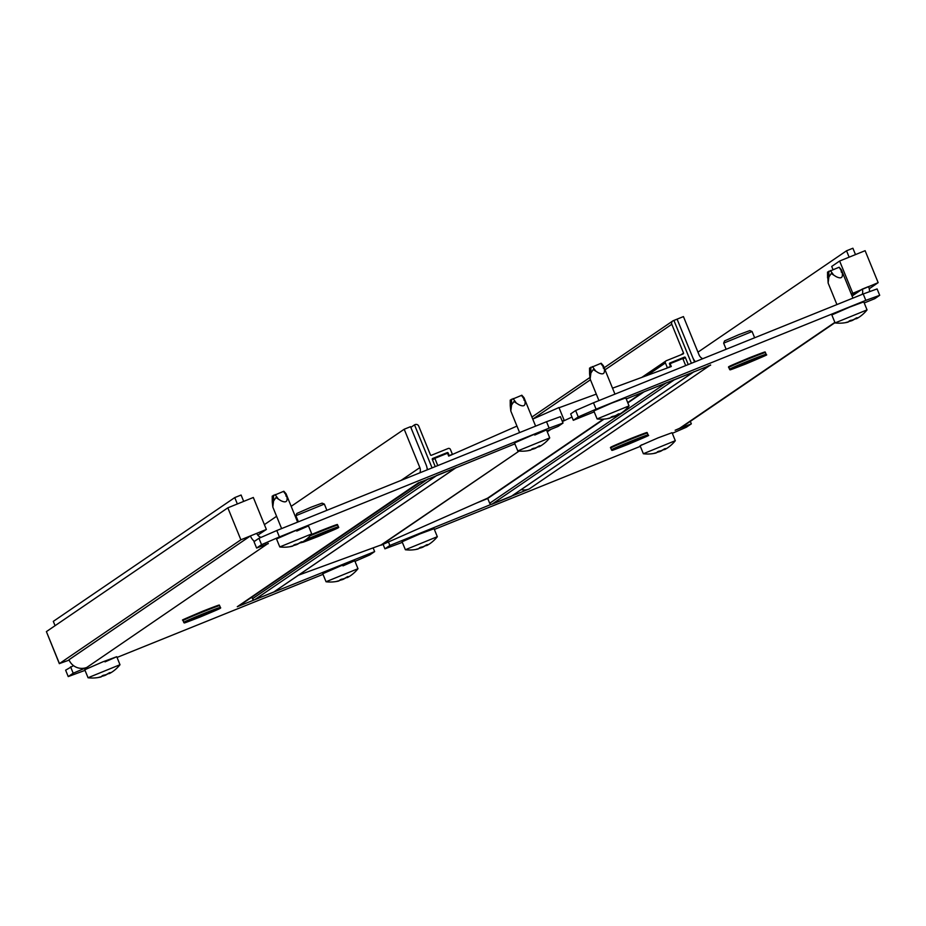 <?xml version="1.0" encoding="UTF-8"?>
<svg xmlns="http://www.w3.org/2000/svg" width="926" height="926" viewBox="0 0 926 926"><rect width="100%" height="100%" fill="white"/><g stroke="black" fill="none" stroke-linecap="round" stroke-linejoin="round"><path stroke-width="1.39" d="M276.55 538.897L288.229 533.781M96.489 664.602L84.81 669.718M322.804 573.715L334.483 568.587M526.223 437.778L514.543 442.894M514.879 443.867L418.714 482.932A13.809 13.682 55.7 0 0 421.052 481.717L239.846 605.349A13.809 13.682 -124.3 0 1 237.276 606.727L374.648 551.595L369.694 554.975L355.005 561.353M73.501 665.62L65.63 670.181L68.235 676.582L85.018 670.366M258.956 538.284L254.002 541.664L256.606 548.053L261.56 544.673L258.956 538.284L276.793 530.529L279.409 536.93L261.56 544.673M546.907 430.949L558.065 426.446L563.02 423.066L549.13 428.125L546.525 421.724L276.793 530.529M546.525 421.724L560.404 416.677L563.02 423.066M354.693 560.751L343.014 565.867M534.753 435.046L546.433 429.93M117.046 657.437L323.012 574.351M549.13 428.125L279.409 536.93M265.785 544.361A13.809 13.682 55.7 0 0 268.308 543.608L256.606 548.053M70.584 666.801L73.189 673.202L86.87 667.403A13.809 13.682 -124.3 0 1 68.964 659.74L250.402 535.946A13.809 13.682 55.7 0 0 254.395 541.397M73.189 673.202L68.235 676.582M105.032 661.87L116.711 656.754M308.439 525.933L296.76 531.061M373.12 547.879L374.648 551.595M419.848 472.827A6.91 6.841 55.7 0 0 419.848 467.595L401.074 480.397M427.222 469.852A13.809 13.682 55.7 0 0 426.191 465.026L410.542 426.678L404.199 429.236L419.848 467.595M264.396 524.625L276.596 516.291M291.181 506.337L404.199 429.236M68.975 659.763L250.402 535.946L256.733 533.364A6.91 6.841 55.7 0 0 261.039 537.381M243.55 501.047L241.096 495.028L234.753 497.586L53.303 621.381L55.074 625.698M237.218 503.628L234.753 497.586M69.126 660.111L59.438 663.583L240.876 539.789L266.364 529.452L257.81 535.17M59.345 663.676L46.393 631.613L227.831 507.83L253.319 497.482L266.364 529.452M295.892 515.689L296.841 513.444L311.032 507.228L322.086 503.142L324.343 504.08L295.892 515.689L298.392 521.824M436.563 475.466A1.725 1.713 55.7 0 0 436.968 475.351L456.009 467.676A1.725 1.713 55.7 0 0 456.368 467.468M251.86 597.166L252.497 598.728A1.725 1.713 55.7 0 0 254.731 599.689L273.772 592.003A1.725 1.713 55.7 0 0 274.096 591.83L456.321 467.503M410.82 427.372L414.512 424.86L432.072 467.896M451.043 455.164L452.374 454.249L450.418 449.457A1.725 1.713 55.7 0 0 448.172 448.497L431.366 455.279A0.695 0.683 -124.3 0 1 430.463 454.897L418.726 426.134A2.766 2.732 55.7 0 0 415.137 424.594L414.512 424.86M448.624 455.928L452.374 454.249M435.243 466.611L432.292 459.377A0.695 0.683 -124.3 0 1 432.662 458.474L447.258 452.594A0.695 0.683 -124.3 0 1 448.161 452.976L449.203 455.534M516.951 426.087L448.693 456.101L447.524 453.231L434.826 458.347L437.79 465.593M571.967 417.059L562.383 421.538L564.177 420.311L558.957 407.533L532.751 419.108M298.496 575.185L381.94 544.65L519.092 451.078L381.061 544.974M547.278 431.84L551.028 429.282L547.278 431.84M562.186 421.041L564.177 420.311M432.511 459.921L434.826 458.347M427.719 469.644L427.025 467.943M272.221 496.116L272.267 501.915L272.232 496.105L283.483 491.405M272.267 501.915L272.811 507.031L273.564 501.024L275.936 497.551L280.786 500.63C286.065 503.258 288.044 501.66 286.713 495.815C285.764 492.644 285.544 492.794 286.076 496.255M292.454 546.004L292.523 546.178A35.176 27.78 -114.4 0 1 291.852 546.34A35.176 27.78 -114.4 0 1 290.405 546.618L290.602 546.479A35.176 32.56 -108.1 0 0 293.033 545.831L293.611 545.564A35.176 4.769 -112 0 0 293.797 545.032L295.325 544.384A35.176 27.78 65.6 0 0 297.443 543.944L298.392 543.562A35.176 32.56 -108.1 0 0 300.556 542.277L301.888 541.768A35.176 4.769 68 0 1 301.702 542.3L302.073 542.185A35.176 27.78 65.6 0 0 303.936 541.097L303.728 541.235A35.176 32.56 71.9 0 1 301.563 542.532L300.985 542.786A35.176 4.769 68 0 1 300.545 542.682L299.017 543.33A35.176 27.78 -114.4 0 1 297.153 544.407L296.204 544.789A35.176 32.56 71.9 0 1 293.774 545.437L293.716 545.298M304.272 540.888L304.272 540.888A35.454 35.454 0 0 0 311.738 533.92L308.485 525.887L294.48 531.061L276.515 538.944L279.802 546.953A35.454 35.454 0 0 0 291.852 546.34M311.749 533.885L279.768 546.93M297.628 522.125L286.03 493.72L283.831 491.243M101.166 676.883L100.784 676.999A35.176 27.78 -114.4 0 1 100.112 677.161A35.176 27.78 -114.4 0 1 98.665 677.438L98.874 677.3A35.176 32.56 -108.1 0 0 101.293 676.651L101.872 676.385A35.176 4.769 -112 0 0 102.057 675.853L103.585 675.204A35.176 27.78 65.6 0 0 105.703 674.765L106.652 674.383A35.176 32.56 -108.1 0 0 108.817 673.098L110.148 672.589A35.176 4.769 68 0 1 109.962 673.121L110.344 672.994A35.176 27.78 65.6 0 0 112.196 671.917L111.988 672.056A35.176 32.56 71.9 0 1 109.824 673.352L109.245 673.607A35.176 4.769 68 0 1 108.805 673.503L107.277 674.151A35.176 27.78 -114.4 0 1 105.414 675.228L104.464 675.61A35.176 32.56 71.9 0 1 102.045 676.258L101.987 676.119M112.532 671.709L112.532 671.709A35.454 35.454 0 0 0 119.998 664.741L116.745 656.708L102.74 661.882L84.775 669.764L88.063 677.763A35.454 35.454 0 0 0 100.112 677.161M120.01 664.706L88.028 677.751M388.457 541.965L389.869 545.449L529.221 488.963A13.809 13.682 -124.3 0 1 521.176 489.623M708.124 365.909A13.809 13.682 55.7 0 0 710.659 365.168L626.242 398.944M575.636 410.531L570.682 413.91L573.298 420.3L578.241 416.92L575.636 410.531L593.485 402.787L596.089 409.176L578.241 416.92M864.236 302.941L874.746 298.693L879.7 295.313L865.81 300.371L863.206 293.97L593.485 402.787M863.206 293.97L877.096 288.924L879.7 295.313M487.759 498.512L476.496 503.061M593.867 411.005L595.684 409.917M403.944 540.738L402.127 541.826M865.81 300.371L596.089 409.176M594.214 411.862L573.298 420.3M389.869 545.449L384.927 548.829L402.335 542.358M434.363 529.429L640.329 446.344M672.311 433.322L686.374 427.222L691.328 423.842L675.135 430.254L679.626 428.287L834.858 322.375M833.666 313.914L831.849 315.002M640.109 445.823L641.926 444.735M690.321 421.365L691.328 423.842M383.086 544.338L384.927 548.829M695.391 361.672A13.809 13.682 55.7 0 1 692.741 357.505L677.091 319.146L683.434 316.588L699.095 354.947A6.91 6.841 55.7 0 0 702.765 358.698M862.199 294.387A6.91 6.841 55.7 0 0 862.199 289.144L868.542 286.585A13.809 13.682 55.7 0 1 869.572 291.655M834.986 322.665L682.196 426.909A13.809 13.682 -124.3 0 1 679.626 428.287M697.961 352.169L846.538 250.796L852.892 248.237L855.346 254.245M846.538 250.796L849.003 256.838M851.249 293.959L878.161 282.65L869.225 288.773M832.983 269.559L831.71 266.433L839.627 261.028L865.115 250.691L878.161 282.65M851.874 295.521L862.199 289.144L852.094 296.042M723.646 343.141L724.583 340.884L738.786 334.68L749.84 330.582L752.086 331.531L723.646 343.141L726.134 349.264M754.644 337.77L752.086 331.531M693.933 371.639A1.725 1.713 -124.3 0 1 693.528 372.032L511.291 496.371A1.725 1.713 -124.3 0 1 510.967 496.544L491.938 504.219A1.725 1.713 -124.3 0 1 489.692 503.269L487.736 498.466L604.076 419.096M693.528 372.032A1.725 1.713 -124.3 0 1 693.204 372.206L674.163 379.891A1.725 1.713 -124.3 0 1 673.237 379.984M694.581 361.997L677.091 319.146L673.92 320.431L691.409 363.281L673.92 320.431L673.283 320.685A2.766 2.732 -124.3 0 0 672.774 320.963L604.192 367.749M688.238 364.555L685.356 357.505A0.695 0.683 55.7 0 0 684.464 357.123L669.857 363.015A0.695 0.683 55.7 0 0 669.486 363.906L670.528 366.465L667.357 367.749L665.4 362.946A1.725 1.713 -124.3 0 1 666.338 360.712L683.157 353.929A0.695 0.683 55.7 0 0 683.527 353.037L671.79 324.262A2.766 2.732 -124.3 0 1 672.774 320.963M667.357 367.749L666.199 368.536M670.528 366.465L669.197 367.379M644.264 391.675L627.84 402.879M612.526 388.179L671.292 366.522L670.123 363.652L669.544 364.045M559.049 407.753L596.298 394.117M603.405 419.142L487.608 498.153L381.153 545.183M642.794 392.265L627.712 402.555M489.067 497.563L487.608 498.153M670.123 363.652L682.821 358.536L685.691 365.585M338.696 580.822L338.777 580.996A35.176 27.78 -114.4 0 1 338.106 581.158A35.176 27.78 -114.4 0 1 336.659 581.435L336.856 581.285A35.176 32.56 -108.1 0 0 339.286 580.637L339.865 580.382A35.176 4.769 -112 0 0 340.039 579.85L341.578 579.201A35.176 27.78 65.6 0 0 343.696 578.762L344.646 578.38A35.176 32.56 -108.1 0 0 346.81 577.083L348.13 576.585A35.176 4.769 68 0 1 347.956 577.118L348.326 576.991A35.176 27.78 65.6 0 0 350.19 575.914L349.982 576.053A35.176 32.56 71.9 0 1 347.817 577.338L347.238 577.604A35.176 4.769 68 0 1 346.799 577.5L345.271 578.137A35.176 27.78 -114.4 0 1 343.407 579.225L342.458 579.607A35.176 32.56 71.9 0 1 340.027 580.255L339.969 580.116M350.526 575.694L350.526 575.694A35.454 35.454 0 0 0 357.992 568.726L354.739 560.705L340.733 565.879L322.757 573.75L326.056 581.76A35.454 35.454 0 0 0 338.106 581.158M358.003 568.691L326.021 581.748M347.748 576.597L348.326 576.991M510.214 400.113L510.249 405.912L510.214 400.101L521.477 395.402M510.249 405.912L510.805 411.028L511.557 405.021L513.918 401.548L518.78 404.616C524.058 407.255 526.037 405.657 524.706 399.812C523.757 396.641 523.537 396.791 524.07 400.252M530.436 450.001L530.505 450.175A35.176 27.78 -114.4 0 1 529.846 450.337A35.176 27.78 -114.4 0 1 528.387 450.615L528.596 450.476A35.176 32.56 -108.1 0 0 531.026 449.816L531.605 449.561A35.176 4.769 -112 0 0 531.779 449.029L533.318 448.381A35.176 27.78 65.6 0 0 535.436 447.941L536.385 447.559A35.176 32.56 -108.1 0 0 538.55 446.274L539.87 445.765A35.176 4.769 68 0 1 539.696 446.297L540.066 446.17A35.176 27.78 65.6 0 0 541.93 445.093L541.722 445.232A35.176 32.56 71.9 0 1 539.557 446.529L538.978 446.783A35.176 4.769 68 0 1 538.538 446.679L536.999 447.327A35.176 27.78 -114.4 0 1 535.147 448.404L534.198 448.786A35.176 32.56 71.9 0 1 531.767 449.434L531.709 449.295M542.266 444.874L542.266 444.874A35.454 35.454 0 0 0 549.731 437.905L546.479 429.884L532.473 435.058L514.497 442.941L517.796 450.939A35.454 35.454 0 0 0 529.846 450.337M549.743 437.882L517.761 450.927M539.488 445.788L540.066 446.17M535.622 426.122L524.023 397.717L521.824 395.228M418.031 548.817L418.101 548.991A35.176 27.78 -114.4 0 1 417.429 549.153A35.176 27.78 -114.4 0 1 415.982 549.431L416.191 549.292A35.176 32.56 -108.1 0 0 418.621 548.643L419.2 548.377A35.176 4.769 -112 0 0 419.374 547.845L420.902 547.197A35.176 27.78 65.6 0 0 423.02 546.757L423.969 546.375A35.176 32.56 -108.1 0 0 426.145 545.09L427.465 544.581A35.176 4.769 68 0 1 427.291 545.113L427.662 544.986A35.176 27.78 65.6 0 0 429.514 543.909L429.305 544.048A35.176 32.56 71.9 0 1 427.141 545.345L426.562 545.599A35.176 4.769 68 0 1 426.122 545.495L424.594 546.143A35.176 27.78 -114.4 0 1 422.742 547.22L421.793 547.602A35.176 32.56 71.9 0 1 419.362 548.25L419.304 548.111M429.849 543.701L429.849 543.701A35.454 35.454 0 0 0 437.315 536.733L434.074 528.7L420.057 533.874L402.092 541.756L405.391 549.755A35.454 35.454 0 0 0 417.429 549.153M437.327 536.698L405.356 549.743M589.538 368.108L589.584 373.907L589.549 368.097L600.8 363.397M589.584 373.907L590.14 379.023L590.892 373.016L593.253 369.543L598.115 372.622C603.393 375.25 605.361 373.653 604.041 367.807C603.081 364.636 602.872 364.786 603.393 368.247M610.141 417.881L609.84 418.17A35.176 27.78 -114.4 0 1 609.169 418.332A35.176 27.78 -114.4 0 1 607.722 418.61L607.931 418.471A35.176 32.56 -108.1 0 0 610.35 417.823L610.928 417.557A35.176 4.769 -112 0 0 611.114 417.024L612.642 416.376A35.176 27.78 65.6 0 0 614.76 415.936L615.709 415.554A35.176 32.56 -108.1 0 0 617.873 414.269L619.205 413.76A35.176 4.769 68 0 1 619.031 414.292L619.401 414.177A35.176 27.78 65.6 0 0 621.253 413.089L621.045 413.227A35.176 32.56 71.9 0 1 618.881 414.524L618.302 414.79A35.176 4.769 68 0 1 617.862 414.674L616.334 415.323A35.176 27.78 -114.4 0 1 614.482 416.399L613.521 416.781A35.176 32.56 71.9 0 1 611.102 417.429L611.044 417.29M621.589 412.88L621.589 412.88A35.454 35.454 0 0 0 629.055 405.912L625.802 397.879L611.797 403.053L593.832 410.936L597.12 418.946A35.454 35.454 0 0 0 609.169 418.332M629.067 405.877L597.096 418.922M614.945 394.117L603.358 365.712L601.159 363.235M656.025 452.814L656.094 452.988A35.176 27.78 -114.4 0 1 655.423 453.15A35.176 27.78 -114.4 0 1 653.976 453.427L654.184 453.277A35.176 32.56 -108.1 0 0 656.603 452.629L657.182 452.374A35.176 4.769 -112 0 0 657.367 451.842L658.895 451.194A35.176 27.78 65.6 0 0 661.014 450.754L661.963 450.372A35.176 32.56 -108.1 0 0 664.127 449.087L665.458 448.578A35.176 4.769 68 0 1 665.273 449.11L665.655 448.983A35.176 27.78 65.6 0 0 667.507 447.906L667.299 448.045A35.176 32.56 71.9 0 1 665.134 449.341L664.555 449.596A35.176 4.769 68 0 1 664.116 449.492L662.588 450.14A35.176 27.78 -114.4 0 1 660.724 451.217L659.775 451.599A35.176 32.56 71.9 0 1 657.356 452.247L657.298 452.108M667.843 447.686L667.843 447.686A35.454 35.454 0 0 0 675.309 440.718L672.056 432.697L658.05 437.871L640.086 445.742L643.373 453.752A35.454 35.454 0 0 0 655.423 453.15M675.32 440.683L643.35 453.74M842.023 271.804C843.355 277.65 841.375 279.247 836.097 276.608L831.247 273.54L828.874 277.013L828.122 283.02L827.543 272.094L839.141 267.22L842.023 271.804C841.074 268.633 840.854 268.783 841.387 272.244M848.216 322.051L847.834 322.167A35.176 27.78 -114.4 0 1 847.163 322.329A35.176 27.78 -114.4 0 1 845.716 322.607L845.924 322.468A35.176 32.56 -108.1 0 0 848.343 321.808L848.922 321.553A35.176 4.769 -112 0 0 849.107 321.021L850.635 320.373A35.176 27.78 65.6 0 0 852.753 319.933L853.703 319.551A35.176 32.56 -108.1 0 0 855.867 318.266L857.198 317.757A35.176 4.769 68 0 1 857.013 318.289L857.395 318.162A35.176 27.78 65.6 0 0 859.247 317.086L859.039 317.224A35.176 32.56 71.9 0 1 856.874 318.521L856.295 318.775A35.176 4.769 68 0 1 855.856 318.671L854.328 319.32A35.176 27.78 -114.4 0 1 852.464 320.396L851.515 320.778A35.176 32.56 71.9 0 1 849.084 321.426L849.026 321.287M859.583 316.866L859.583 316.866A35.454 35.454 0 0 0 867.049 309.909L863.796 301.876L849.79 307.05L831.826 314.933L835.113 322.931A35.454 35.454 0 0 0 847.163 322.329M867.06 309.874L835.078 322.919M852.939 298.114L841.34 269.709L839.141 267.22M418.621 482.701L237.276 606.727M268.216 543.377L86.87 667.403M227.831 507.83L240.876 539.789M46.393 631.613L59.438 663.583M204.31 613.348A19.77 0.579 -22.2 0 1 220.353 607.421C221.059 608.255 222.726 607.514 200.12 617.029L204.496 614.042L200.12 617.029C180.466 624.575 185.003 622.99 183.742 622.365A19.77 0.579 -22.2 0 1 204.31 613.348M186.867 618.649L203.257 611.01L215.515 606.958M183.024 620.605C187.272 617.966 170.639 624.83 203.257 610.998C226.187 602.062 217.112 605.928 219.636 605.662A19.77 0.579 157.8 0 0 203.593 611.588A19.77 0.579 157.8 0 0 183.024 620.605L183.742 622.365M189.737 619.922L189.575 620.652L203.905 614.436L200.699 616.623L203.905 614.436L214.982 610.28L214.357 609.875M195.756 617.816L208.581 612.584M305.719 539.823A19.77 0.579 -22.2 0 1 322.364 532.797A19.77 0.579 -22.2 0 1 338.407 526.882C339.113 527.704 340.78 526.963 318.174 536.478L322.549 533.492L318.174 536.478C298.519 544.025 303.057 542.439 301.795 541.826M338.407 526.882L337.689 525.123C335.166 525.378 344.24 521.523 321.31 530.459L311.113 534.684L333.568 526.408M337.689 525.123A19.77 0.579 157.8 0 0 321.646 531.049A19.77 0.579 157.8 0 0 310.071 535.841M307.791 539.372L307.629 540.113L321.959 533.897L318.752 536.085L321.959 533.897L333.047 529.741L332.411 529.325M313.81 537.277L326.635 532.045M252.497 598.728L428.252 478.811M254.731 599.689L436.968 475.351M447.582 453.37L448.161 452.976M444.596 454.411L447.258 452.594M273.772 592.003L456.009 467.676M278.321 499.021L275.068 494.577M301.297 541.872L301.563 542.532M300.985 542.786L300.73 542.173M273.564 501.024L273.529 495.213M286.713 495.815L283.46 491.37M109.557 672.693L109.824 673.352M109.245 673.607L108.99 672.982M710.555 364.937L529.221 488.963M839.627 261.028L852.672 292.986M766.149 354.322C761.901 356.973 778.546 350.109 745.916 363.93L750.292 360.943L745.916 363.93C726.262 371.476 730.811 369.891 729.538 369.266A19.77 0.579 -22.2 0 1 750.118 360.249A19.77 0.579 -22.2 0 1 766.149 354.322L765.432 352.563A19.77 0.579 157.8 0 0 749.4 358.489A19.77 0.579 157.8 0 0 728.82 367.506C728.114 366.684 726.447 367.414 749.065 357.899L761.311 353.859M732.674 365.55L749.053 357.899C771.995 348.963 762.908 352.829 765.432 352.563M746.506 363.524L749.713 361.337L746.506 363.524M741.564 364.717L754.389 359.485M648.096 434.873C643.848 437.512 660.493 430.648 627.863 444.48L632.238 441.482L627.863 444.468C608.208 452.015 612.757 450.43 611.484 449.816A19.77 0.579 -22.2 0 1 632.064 440.799A19.77 0.579 -22.2 0 1 648.096 434.873L647.378 433.113A19.77 0.579 157.8 0 0 631.347 439.04A19.77 0.579 157.8 0 0 610.766 448.057C610.06 447.223 608.394 447.964 631.011 438.449L643.257 434.398M614.621 446.089L631 438.449C653.93 429.514 644.855 433.368 647.378 433.113M628.453 444.075L631.659 441.887L628.453 444.075M623.511 445.267L636.336 440.035M693.204 372.206L510.967 496.544M671.79 324.262L605.025 369.821M590.441 379.764L532.832 419.073M683.527 353.037L680.865 354.855M665.4 362.946L646.823 375.632M684.464 357.123L681.791 358.941M685.356 357.505L683.041 359.08M666.245 382.808L489.692 503.269M674.163 379.891L491.938 504.219M347.551 576.69L347.817 577.338M347.238 577.604L346.984 576.979M516.314 403.018L513.05 398.562M539.291 445.869L539.557 446.529M538.978 446.783L538.724 446.158M511.557 405.021L511.522 399.21M524.706 399.812L521.442 395.367M426.874 544.685L427.141 545.345M426.562 545.599L426.307 544.974M595.649 371.013L592.385 366.569M618.614 413.864L618.881 414.524M618.302 414.79L618.047 414.165M590.892 373.016L590.857 367.205M604.041 367.807L600.777 363.362M664.868 448.682L665.134 449.341M664.555 449.596L664.301 448.971M833.632 275.01L830.379 270.554M856.608 317.861L856.874 318.521M856.295 318.775L856.041 318.15M828.874 277.013L828.839 271.202M827.578 277.904L827.543 272.094M220.353 607.421L219.636 605.662M326.89 510.319L324.355 504.091M272.811 507.031L281.608 528.596M735.533 366.823L735.371 367.553L760.79 357.181L760.153 356.776M729.538 369.266L728.82 367.506M617.48 447.362L617.318 448.103L642.737 437.732L642.1 437.315M611.484 449.816L610.766 448.057M589.862 377.53L531.918 417.059M666.014 360.885L641.614 377.53M510.805 411.028L519.602 432.581M590.14 379.023L598.937 400.588M828.122 283.02L836.919 304.573"/></g></svg>
